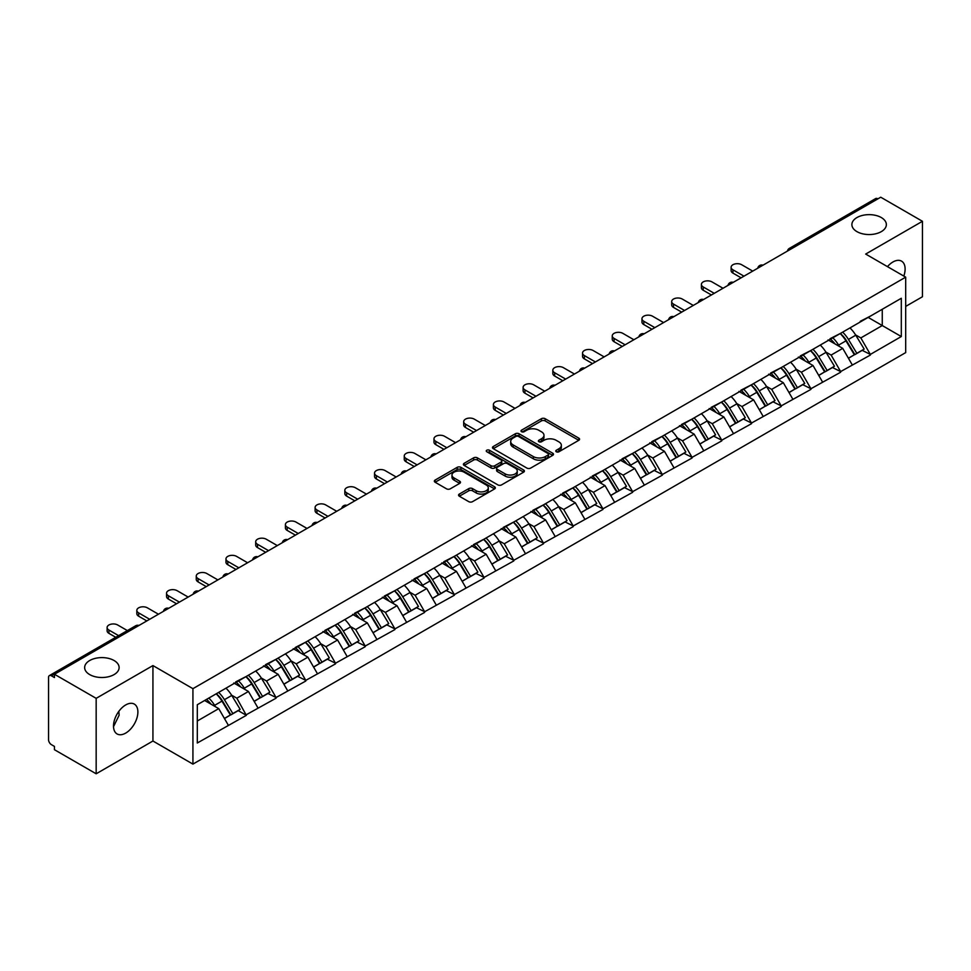 <?xml version="1.0" encoding="UTF-8"?>
<svg xmlns="http://www.w3.org/2000/svg" width="971" height="971" viewBox="0 0 971 971"><rect width="100%" height="100%" fill="white"/><g stroke="black" fill="none" stroke-linecap="round" stroke-linejoin="round"><path stroke-width="1.46" d="M114.068 660.511A17.235 9.953 0 0 0 95.292 658.362A17.235 9.953 0 0 0 84.647 667.55A17.235 9.953 0 0 0 89.696 674.59A17.235 9.953 0 0 0 108.485 676.751A17.235 9.953 0 0 0 119.117 667.55A17.235 9.953 0 0 0 114.068 660.511M881.304 217.553A17.235 9.953 0 0 0 862.515 215.404A17.235 9.953 0 0 0 851.883 224.592A17.235 9.953 0 0 0 856.932 231.632A17.235 9.953 0 0 0 875.708 233.793A17.235 9.953 0 0 0 886.353 224.592A17.235 9.953 0 0 0 881.304 217.553M556.31 451.77A1.845 1.068 0 0 0 558.932 451.77L578.801 440.3A2.646 1.529 0 0 0 579.578 439.22A2.646 1.529 0 0 0 578.801 438.139L545.144 418.707A2.646 1.529 0 0 0 541.405 418.707L521.536 430.177A1.845 1.068 0 0 0 521.002 430.942A1.845 1.068 0 0 0 521.536 431.694A1.845 1.068 0 0 0 524.158 431.694L526.731 430.214A8.46 4.879 0 0 1 538.699 430.214L541.502 431.828A8.46 4.879 0 0 1 543.978 435.287A8.46 4.879 0 0 1 541.502 438.734L538.929 440.215A1.845 1.068 0 0 0 538.383 440.98A1.845 1.068 0 0 0 538.929 441.732A1.845 1.068 0 0 0 541.551 441.732L544.112 440.251A8.46 4.879 0 0 1 556.08 440.251L558.883 441.866A8.46 4.879 0 0 1 561.359 445.325A8.46 4.879 0 0 1 558.883 448.772L556.31 450.265A1.845 1.068 0 0 0 555.776 451.017A1.845 1.068 0 0 0 556.31 451.77L556.31 450.265M118.826 711.355L119.117 715.226L113.51 726.684M125.696 704.946A17.235 9.953 -60 0 1 134.314 704.096A17.235 9.953 -60 0 1 136.96 717.909A17.235 9.953 -60 0 1 125.696 733.093A17.235 9.953 -60 0 1 117.078 733.955A17.235 9.953 -60 0 1 114.432 720.142A17.235 9.953 -60 0 1 125.696 704.946M887.458 266.637A17.235 9.953 -60 0 1 892.932 261.988A17.235 9.953 -60 0 1 901.549 261.138A17.235 9.953 -60 0 1 903.819 276.08M459.332 494.057A2.646 1.529 0 0 0 458.555 495.137A2.646 1.529 0 0 0 459.332 496.217L468.775 501.667A2.646 1.529 0 0 0 472.513 501.667L494.567 488.935A2.646 1.529 0 0 0 495.344 487.855A2.646 1.529 0 0 0 494.567 486.774L460.922 467.342A2.646 1.529 0 0 0 457.183 467.342L435.117 480.075A2.646 1.529 0 0 0 434.34 481.155A2.646 1.529 0 0 0 435.117 482.235L446.514 488.826A2.646 1.529 0 0 0 450.265 488.826L459.696 483.376A2.646 1.529 0 0 0 460.472 482.296A2.646 1.529 0 0 0 459.696 481.215L454.052 477.95A7.076 4.078 0 0 1 451.976 475.062A7.076 4.078 0 0 1 456.346 471.287A7.076 4.078 0 0 1 464.053 472.173L486.204 484.966A7.076 4.078 0 0 1 488.279 487.855A7.076 4.078 0 0 1 483.91 491.617A7.076 4.078 0 0 1 476.203 490.743L472.513 488.607A2.646 1.529 0 0 0 468.775 488.607L459.332 494.057L459.332 496.217L468.775 490.804L468.775 488.607M152.933 665.572L96.165 698.343L54.449 674.262L880.733 197.21L922.45 221.291L865.683 254.062L905.688 277.16L192.926 688.67L152.933 665.572L152.933 741.019L192.926 764.104L192.926 688.67M526.913 468.095A2.646 1.529 0 0 0 530.652 468.095L552.717 455.363A2.646 1.529 0 0 0 553.494 454.282A2.646 1.529 0 0 0 552.717 453.202L519.06 433.77A2.646 1.529 0 0 0 515.322 433.77L493.256 446.514A2.646 1.529 0 0 0 492.491 447.582A2.646 1.529 0 0 0 493.256 448.663L526.913 468.095M487.551 452.17A1.845 1.068 0 0 1 489.433 452.437L489.433 450.228L523.648 469.988A2.646 1.529 0 0 1 524.413 471.069A2.646 1.529 0 0 1 523.648 472.149L501.582 484.881A2.646 1.529 0 0 1 497.844 484.881L464.187 465.449L473.63 460.048L473.63 457.839L464.187 463.288A2.646 1.529 0 0 0 463.41 464.369A2.646 1.529 0 0 0 464.187 465.449L464.187 463.288M473.63 460.048A2.646 1.529 0 0 1 477.368 460.048L477.368 457.839A2.646 1.529 0 0 0 473.63 457.839M477.368 457.839L491.023 465.728A2.646 1.529 0 0 0 494.761 465.728L501.024 462.111A2.646 1.529 0 0 0 501.801 461.031A2.646 1.529 0 0 0 501.024 459.951L486.811 451.746A1.845 1.068 0 0 1 486.265 450.993A1.845 1.068 0 0 1 487.406 449.998A1.845 1.068 0 0 1 489.433 450.228M192.926 764.104L905.688 352.607L905.688 277.16M216.302 693.767A18.048 10.426 -120 0 1 222.48 700.989L230.892 714.874L238.223 710.638L246.355 715.336L236.839 698.185L231.559 695.139M246.355 715.336L197.307 742.997L197.307 704.728L901.306 298.279L901.306 336.549L870.356 354.415L860.828 337.92L855.56 334.874M840.291 333.502A18.048 10.426 -120 0 1 846.469 340.724L854.881 354.609L862.224 350.373L870.356 354.415M870.356 355.07L840.643 371.577L831.115 355.07L825.836 352.024M810.579 350.652A18.048 10.426 -120 0 1 816.757 357.874L825.168 371.772L832.499 367.536L840.643 371.577M840.643 372.233L810.931 388.728L801.403 372.233L796.123 369.186M780.866 367.815A18.048 10.426 -120 0 1 787.044 375.037L795.455 388.922L802.786 384.686L810.931 388.728M810.931 389.383L781.218 405.878L771.69 389.383L766.41 386.337M751.153 384.965A18.048 10.426 -120 0 1 757.331 392.187L765.743 406.084L773.074 401.848L781.218 405.878M781.218 406.546L751.493 423.04L741.978 406.546L736.698 403.499M721.441 402.128A18.048 10.426 -120 0 1 727.619 409.349L736.03 423.235L743.361 418.999L751.493 423.04M751.493 423.696L721.781 440.191L712.265 423.696L706.985 420.649M691.728 419.278A18.048 10.426 -120 0 1 697.906 426.5L706.318 440.385L713.649 436.161L721.781 440.191M721.781 440.858L692.068 457.353L682.552 440.858L677.273 437.812M662.016 436.428A18.048 10.426 -120 0 1 668.194 443.662L676.605 457.547L683.936 453.311L692.068 457.353M692.068 458.009L662.356 474.503L652.828 458.009L647.56 454.962M632.291 453.591A18.048 10.426 -120 0 1 638.481 460.812L646.892 474.698L654.223 470.462L662.356 474.503M662.356 475.159L632.643 491.654L623.115 475.159L617.847 472.112M602.578 470.741A18.048 10.426 -120 0 1 608.756 477.963L617.168 491.86L624.511 487.624L632.643 491.654M632.643 492.321L602.93 508.816L593.402 492.321L588.123 489.275M572.866 487.903A18.048 10.426 -120 0 1 579.044 495.125L587.455 509.01L594.786 504.774L602.93 508.816M602.93 509.472L573.218 525.966L563.69 509.472L558.41 506.425M543.153 505.054A18.048 10.426 -120 0 1 549.331 512.275L557.742 526.161L565.073 521.937L573.218 525.966M573.218 526.634L543.505 543.129L533.977 526.634L528.697 523.587M513.441 522.204A18.048 10.426 -120 0 1 519.619 529.438L528.03 543.323L535.361 539.087L543.505 543.129M543.505 543.784L513.78 560.279L504.265 543.784L498.985 540.738M483.728 539.366A18.048 10.426 -120 0 1 489.906 546.588L498.317 560.473L505.648 556.237L513.78 560.279M513.78 560.935L484.068 577.429L474.552 560.935L469.272 557.888M454.015 556.517A18.048 10.426 -120 0 1 460.193 563.738L468.605 577.636L475.936 573.4L484.068 577.429M484.068 578.097L454.355 594.592L444.839 578.097L439.56 575.05M424.303 573.679A18.048 10.426 -120 0 1 430.481 580.901L438.892 594.786L446.223 590.55L454.355 594.592M454.355 595.247L424.643 611.742L415.115 595.247L409.847 592.201M394.578 590.829A18.048 10.426 -120 0 1 400.768 598.051L409.179 611.936L416.51 607.712L424.643 611.742M424.643 612.41L394.93 628.905L385.402 612.41L380.134 609.363M364.865 607.98A18.048 10.426 -120 0 1 371.043 615.213L379.455 629.099L386.798 624.863L394.93 628.905M394.93 629.56L365.217 646.055L355.689 629.56L350.41 626.513M335.153 625.142A18.048 10.426 -120 0 1 341.331 632.364L349.742 646.249L357.073 642.013L365.217 646.055M365.217 646.71L335.505 663.217L325.977 646.71L320.697 643.664M305.44 642.292A18.048 10.426 -120 0 1 311.618 649.514L320.029 663.411L327.361 659.175L335.505 663.217M335.505 663.873L305.792 680.368L296.264 663.873L290.984 660.826M275.728 659.455A18.048 10.426 -120 0 1 281.906 666.676L290.317 680.562L297.648 676.326L305.792 680.368M305.792 681.023L276.067 697.518L266.552 681.023L261.272 677.976M246.015 676.605A18.048 10.426 -120 0 1 252.193 683.827L260.604 697.724L267.935 693.488L276.067 697.518M276.067 698.185L246.355 714.68M236.269 681.581L246.355 676.411M236.839 698.185L248.455 691.473L233.793 683.001M257.983 707.968L248.455 691.473M265.981 664.419L276.067 659.248M266.552 681.023L278.167 674.323L263.505 665.851M287.695 690.818L278.167 674.323M295.694 647.269L305.792 642.098M296.264 663.873L307.88 657.161L293.218 648.701M317.408 673.656L307.88 657.161M325.406 630.106L335.505 624.936M325.977 646.71L337.592 640.01L322.93 631.538M347.12 656.505L337.592 640.01M355.119 612.956L365.217 607.785M355.689 629.56L367.305 622.848L352.643 614.388M376.833 639.343L367.305 622.848M384.832 595.793L394.93 590.635M385.402 612.41L397.03 605.698L382.356 597.226M406.546 622.193L397.03 605.698M414.544 578.643L424.643 573.473M415.115 595.247L426.742 588.547L412.068 580.075M436.258 605.042L426.742 588.547M444.257 561.493L454.355 556.322M444.839 578.097L456.455 571.385L441.781 562.913M465.971 587.88L456.455 571.385M473.982 544.33L484.068 539.16M474.552 560.935L486.168 554.235L471.505 545.763M495.696 570.73L486.168 554.235M503.694 527.18L513.78 522.01M504.265 543.784L515.88 537.072L501.218 528.612M525.408 553.567L515.88 537.072M533.407 510.018L543.505 504.859M533.977 526.634L545.593 519.922L530.931 511.45M555.121 536.417L545.593 519.922M563.119 492.867L573.218 487.697M563.69 509.472L575.305 502.76L560.643 494.3M584.833 519.267L575.305 502.76M592.832 475.717L602.93 470.547M593.402 492.321L605.018 485.609L590.356 477.137M614.546 502.104L605.018 485.609M622.545 458.555L632.643 453.384M623.115 475.159L634.743 468.459L620.068 459.987M644.259 484.954L634.743 468.459M652.257 441.404L662.356 436.234M652.828 458.009L664.455 451.297L649.781 442.837M673.971 467.791L664.455 451.297M681.97 424.242L692.068 419.084M682.552 440.858L694.168 434.146L679.494 425.674M703.684 450.641L694.168 434.146M711.694 407.092L721.781 401.921M712.265 423.696L723.88 416.984L709.218 408.524M733.408 433.479L723.88 416.984M741.407 389.941L751.493 384.771M741.978 406.546L753.593 399.834L738.931 391.362M763.121 416.328L753.593 399.834M771.12 372.779L781.218 367.608M771.69 389.383L783.306 382.683L768.644 374.211M792.834 399.178L783.306 382.683M800.832 355.629L810.931 350.458M801.403 372.233L813.018 365.521L798.356 357.061M822.546 382.016L813.018 365.521M830.545 338.466L840.643 333.296M831.115 355.07L842.731 348.371L828.069 339.899M852.259 364.865L842.731 348.371M877.881 198.861L791.596 248.685M790.382 249.377A4.042 2.33 120 0 1 791.401 248.564A4.042 2.33 60 0 0 789.387 248.37L875.672 198.557A4.042 2.33 60 0 1 877.687 198.752M860.257 321.316L870.356 316.145M860.828 337.92L882.263 325.552L882.263 309.276L901.306 298.279M868.159 317.408L901.306 336.549M905.688 306.411L922.45 296.738L922.45 221.291M96.165 698.343L96.165 773.79L54.449 749.709L54.449 746.408L51.402 744.648A4.042 2.33 -120 0 1 48.55 739.696L48.55 677.455A4.042 2.33 -120 0 1 49.387 675.598A4.042 2.33 -120 0 1 51.402 675.804L54.449 677.564L54.449 674.262M96.165 773.79L152.933 741.019M197.307 721.004L218.742 708.624L204.638 700.492M228.258 725.119L218.742 708.624M846.057 341.052L847.003 341.598M816.344 358.202L817.291 358.748M786.631 375.352L787.566 375.898M756.919 392.515L757.853 393.061M727.194 409.665L728.141 410.211M697.481 426.827L698.428 427.374M667.769 443.978L668.716 444.524M638.056 461.14L639.003 461.674M608.344 478.29L609.29 478.837M578.631 495.441L579.578 495.987M548.918 512.603L549.853 513.149M519.206 529.753L520.14 530.3M489.481 546.916L490.428 547.45M459.769 564.066L460.715 564.612M430.056 581.216L431.003 581.763M400.343 598.379L401.29 598.925M370.631 615.529L371.577 616.075M340.918 632.691L341.865 633.238M311.205 649.842L312.14 650.388M281.493 666.992L282.427 667.538M251.768 684.154L252.715 684.701M222.056 701.305L223.002 701.851M557.051 452.037L558.883 450.969A8.46 4.879 0 0 0 561.359 447.522L561.359 445.325M543.978 435.287L543.978 437.484A8.46 4.879 0 0 1 541.502 440.931L539.67 441.999M578.765 440.324L545.144 420.916A2.646 1.529 0 0 0 541.405 420.916L522.277 431.949M552.681 455.375L519.06 435.967A2.646 1.529 0 0 0 515.322 435.967L493.292 448.687L493.256 446.514M548.045 455.035A1.845 1.068 0 0 0 548.579 454.282A1.845 1.068 0 0 0 548.045 453.53L518.502 436.465A1.845 1.068 0 0 0 515.88 436.465L513.174 438.03A8.46 4.879 0 0 0 510.697 441.489A8.46 4.879 0 0 0 513.174 444.949L533.37 456.601A8.46 4.879 0 0 0 545.326 456.601L548.045 455.035L548.045 457.232A1.845 1.068 0 0 0 548.579 456.479L548.579 454.282M510.697 441.489L510.697 443.686A8.46 4.879 0 0 0 513.174 447.146L513.174 444.949M548.045 457.232L545.326 458.798A8.46 4.879 0 0 1 533.37 458.798L513.174 447.146M477.368 460.048L491.023 467.925A2.646 1.529 0 0 0 494.761 467.925L501.024 464.308A2.646 1.529 0 0 0 501.801 463.228L501.801 461.031M489.433 452.437L523.612 472.161M505.175 473.897A7.076 4.078 0 0 0 512.894 474.783A7.076 4.078 0 0 0 517.252 471.008A7.076 4.078 0 0 0 515.188 468.119L507.372 463.616A2.646 1.529 0 0 0 503.633 463.616L497.37 467.233A2.646 1.529 0 0 0 496.606 468.313A2.646 1.529 0 0 0 497.37 469.394L505.175 473.897L505.175 476.093A7.076 4.078 0 0 0 512.894 476.979A7.076 4.078 0 0 0 517.252 473.217L517.252 471.008M496.606 468.313L496.606 470.51A2.646 1.529 0 0 0 497.37 471.59L497.37 469.394M505.175 476.093L497.37 471.59M488.279 487.855L488.279 490.052A7.076 4.078 0 0 1 483.91 493.826A7.076 4.078 0 0 1 476.203 492.94L472.513 490.804A2.646 1.529 0 0 0 468.775 490.804M451.976 475.062L451.976 477.259A7.076 4.078 0 0 0 454.052 480.147L454.052 477.95M459.671 483.388L454.052 480.147M494.567 486.774L494.567 488.935L460.922 469.539A2.646 1.529 0 0 0 457.183 469.539L435.154 482.259M732.923 269.792L732.923 273.094A6.19 3.581 180 0 1 731.114 270.569L731.114 267.268A6.19 3.581 0 0 0 732.923 269.792L743.98 276.177M752.731 271.115L741.686 264.731A6.19 3.581 0 0 0 734.938 263.954A6.19 3.581 0 0 0 731.114 267.268M849.965 327.919A22.09 12.757 60 0 1 855.754 335.201L848.423 339.437A22.09 12.757 -120 0 0 842.634 332.155M848.423 339.437L856.835 353.323L864.166 349.087L855.754 335.201M854.881 354.609L856.835 353.323M862.224 350.373L864.166 349.087M829.999 338.782A18.048 10.426 60 0 1 834.975 343.892M832.827 337.811A22.09 12.757 60 0 1 838.616 345.093L839.442 346.465M848.472 358.311L854.359 354.755L845.947 340.857A22.09 12.757 -120 0 0 840.158 333.587M854.359 354.755L848.399 358.19M732.923 273.094L741.116 277.827M703.21 286.955L703.21 290.244A6.19 3.581 180 0 1 701.402 287.719L701.402 284.418A6.19 3.581 0 0 0 703.21 286.955L714.255 293.327M723.019 288.266L711.974 281.893A6.19 3.581 0 0 0 705.225 281.117A6.19 3.581 0 0 0 701.402 284.418M820.252 345.069A22.09 12.757 60 0 1 826.042 352.352L818.711 356.588A22.09 12.757 -120 0 0 812.921 349.305M818.711 356.588L827.122 370.473L834.453 366.237L826.042 352.352M825.168 371.772L827.122 370.473M832.499 367.536L834.453 366.237M800.286 355.944A18.048 10.426 60 0 1 805.262 361.042M803.102 354.973A22.09 12.757 60 0 1 808.892 362.256L809.729 363.615M818.759 375.474L824.646 371.905L816.235 358.02A22.09 12.757 -120 0 0 810.445 350.737M824.646 371.905L818.687 375.34M703.21 290.244L711.403 294.978M673.498 304.105L673.498 307.406A6.19 3.581 180 0 1 671.689 304.87L671.689 301.58A6.19 3.581 0 0 0 673.498 304.105L684.543 310.477M693.306 305.428L682.261 299.044A6.19 3.581 0 0 0 675.513 298.267A6.19 3.581 0 0 0 671.689 301.58M790.54 362.232A22.09 12.757 60 0 1 796.329 369.514L788.986 373.738A22.09 12.757 -120 0 0 783.209 366.468M788.986 373.738L797.397 387.635L804.741 383.399L796.329 369.514M795.455 388.922L797.397 387.635M802.786 384.686L804.741 383.399M770.573 373.095A18.048 10.426 60 0 1 775.55 378.205M773.389 372.124A22.09 12.757 60 0 1 779.179 379.406L780.016 380.778M789.047 392.624L794.921 389.055L786.51 375.17A22.09 12.757 -120 0 0 780.733 367.888M794.921 389.055L788.974 392.49M673.498 307.406L681.691 312.128M643.785 321.255L643.785 324.557A6.19 3.581 180 0 1 641.965 322.032L641.965 318.731A6.19 3.581 0 0 0 643.785 321.255L654.83 327.64M663.594 322.578L652.548 316.206A6.19 3.581 0 0 0 645.8 315.429A6.19 3.581 0 0 0 641.965 318.731M760.827 379.382A22.09 12.757 60 0 1 766.617 386.664L759.273 390.9A22.09 12.757 -120 0 0 753.484 383.618M759.273 390.9L767.685 404.786L775.028 400.55L766.617 386.664M765.743 406.084L767.685 404.786M773.074 401.848L775.028 400.55M740.861 390.245A18.048 10.426 60 0 1 745.837 395.355M743.677 389.286A22.09 12.757 60 0 1 749.466 396.556L750.292 397.928M759.334 409.774L765.209 406.218L756.797 392.333A22.09 12.757 -120 0 0 751.008 385.05M765.209 406.218L759.261 409.653M643.785 324.557L651.978 329.29M614.073 338.418L614.073 341.719A6.19 3.581 180 0 1 612.252 339.182L612.252 335.881A6.19 3.581 0 0 0 614.073 338.418L625.118 344.79M633.881 339.741L622.836 333.356A6.19 3.581 0 0 0 616.075 332.58A6.19 3.581 0 0 0 612.252 335.881M731.102 396.544A22.09 12.757 60 0 1 736.892 403.815L729.561 408.051A22.09 12.757 -120 0 0 723.771 400.768M729.561 408.051L737.972 421.936L745.303 417.712L736.892 403.815M736.03 423.235L737.972 421.936M743.361 418.999L745.303 417.712M711.148 407.407A18.048 10.426 60 0 1 716.125 412.517M713.964 406.436A22.09 12.757 60 0 1 719.754 413.719L720.579 415.09M729.622 426.937L735.496 423.368L727.085 409.483A22.09 12.757 -120 0 0 721.295 402.2M735.496 423.368L729.549 426.803M614.073 341.719L622.265 346.441M584.36 355.568L584.36 358.869A6.19 3.581 180 0 1 582.539 356.345L582.539 353.043A6.19 3.581 0 0 0 584.36 355.568L595.405 361.952M604.168 356.891L593.123 350.507A6.19 3.581 0 0 0 586.363 349.742A6.19 3.581 0 0 0 582.539 353.043M701.39 413.695A22.09 12.757 60 0 1 707.179 420.977L699.848 425.213A22.09 12.757 -120 0 0 694.059 417.931M699.848 425.213L708.26 439.098L715.591 434.862L707.179 420.977M706.318 440.385L708.26 439.098M713.649 436.161L715.591 434.862M681.436 424.558A18.048 10.426 60 0 1 686.412 429.668M684.252 423.587A22.09 12.757 60 0 1 690.041 430.869L690.867 432.241M699.909 444.087L705.783 440.531L697.372 426.633A22.09 12.757 -120 0 0 691.583 419.363M705.783 440.531L699.836 443.965M584.36 358.869L592.541 363.603M554.647 372.73L554.647 376.02A6.19 3.581 180 0 1 552.827 373.495L552.827 370.194A6.19 3.581 0 0 0 554.647 372.73L565.692 379.103M574.456 374.041L563.398 367.669A6.19 3.581 0 0 0 556.65 366.892A6.19 3.581 0 0 0 552.827 370.194M671.677 430.845A22.09 12.757 60 0 1 677.467 438.127L670.136 442.363A22.09 12.757 -120 0 0 664.346 435.081M670.136 442.363L678.547 456.249L685.878 452.013L677.467 438.127M676.605 457.547L678.547 456.249M683.936 453.311L685.878 452.013M651.723 441.72A18.048 10.426 60 0 1 656.699 446.818M654.539 440.749A22.09 12.757 60 0 1 660.329 448.032L661.154 449.391M670.196 461.249L676.071 457.681L667.66 443.796A22.09 12.757 -120 0 0 661.87 436.513M676.071 457.681L670.124 461.116M554.647 376.02L562.828 380.753M524.923 389.881L524.923 393.182A6.19 3.581 180 0 1 523.114 390.645L523.114 387.356A6.19 3.581 0 0 0 524.923 389.881L535.98 396.265M544.743 391.204L533.686 384.819A6.19 3.581 0 0 0 526.937 384.043A6.19 3.581 0 0 0 523.114 387.356M641.965 448.007A22.09 12.757 60 0 1 647.754 455.29L640.423 459.514A22.09 12.757 -120 0 0 634.633 452.243M640.423 459.514L648.834 473.411L656.165 469.175L647.754 455.29M646.892 474.698L648.834 473.411M654.223 470.462L656.165 469.175M621.998 458.87A18.048 10.426 60 0 1 626.987 463.98M624.826 457.899A22.09 12.757 60 0 1 630.616 465.182L631.441 466.553M640.484 478.4L646.358 474.831L637.947 460.946A22.09 12.757 -120 0 0 632.157 453.663M646.358 474.831L640.411 478.278M524.923 393.182L533.115 397.904M495.21 407.031L495.21 410.332A6.19 3.581 180 0 1 493.402 407.808L493.402 404.506A6.19 3.581 0 0 0 495.21 407.031L506.267 413.415M515.018 408.354L503.973 401.982A6.19 3.581 0 0 0 497.225 401.205A6.19 3.581 0 0 0 493.402 404.506M612.252 465.158A22.09 12.757 60 0 1 618.042 472.44L610.71 476.676A22.09 12.757 -120 0 0 604.921 469.394M610.71 476.676L619.122 490.561L626.453 486.325L618.042 472.44M617.168 491.86L619.122 490.561M624.511 487.624L626.453 486.325M592.286 476.021A18.048 10.426 60 0 1 597.262 481.131M595.114 475.062A22.09 12.757 60 0 1 600.903 482.332L601.729 483.704M610.759 495.55L616.646 491.994L608.234 478.108A22.09 12.757 -120 0 0 602.445 470.826M616.646 491.994L610.686 495.428M495.21 410.332L503.403 415.066M465.497 424.193L465.497 427.495A6.19 3.581 180 0 1 463.689 424.958L463.689 421.657A6.19 3.581 0 0 0 465.497 424.193L476.543 430.566M485.306 425.516L474.261 419.132A6.19 3.581 0 0 0 467.512 418.355A6.19 3.581 0 0 0 463.689 421.657M582.539 482.32A22.09 12.757 60 0 1 588.329 489.59L580.998 493.826A22.09 12.757 -120 0 0 575.208 486.556M580.998 493.826L589.409 507.712L596.74 503.488L588.329 489.59M587.455 509.01L589.409 507.712M594.786 504.774L596.74 503.488M562.573 493.183A18.048 10.426 60 0 1 567.55 498.293M565.389 492.212A22.09 12.757 60 0 1 571.179 499.495L572.016 500.866M581.046 512.712L586.933 509.144L578.522 495.259A22.09 12.757 -120 0 0 572.732 487.976M586.933 509.144L580.974 512.579M465.497 427.495L473.69 432.216M435.785 441.344L435.785 444.645A6.19 3.581 180 0 1 433.976 442.121L433.976 438.819A6.19 3.581 0 0 0 435.785 441.344L446.83 447.728M455.593 442.667L444.548 436.282A6.19 3.581 0 0 0 437.8 435.518A6.19 3.581 0 0 0 433.976 438.819M552.827 499.47A22.09 12.757 60 0 1 558.616 506.753L551.273 510.989A22.09 12.757 -120 0 0 545.496 503.706M551.273 510.989L559.684 524.874L567.028 520.638L558.616 506.753M557.742 526.161L559.684 524.874M565.073 521.937L567.028 520.638M532.861 510.333A18.048 10.426 60 0 1 537.837 515.443M535.676 509.374A22.09 12.757 60 0 1 541.466 516.645L542.304 518.016M551.334 529.863L557.208 526.306L548.797 512.409A22.09 12.757 -120 0 0 543.02 505.138M557.208 526.306L551.261 529.741M435.785 444.645L443.978 449.379M406.072 458.506L406.072 461.795A6.19 3.581 180 0 1 404.252 459.271L404.252 455.969A6.19 3.581 0 0 0 406.072 458.506L417.117 464.878M425.881 459.817L414.835 453.445A6.19 3.581 0 0 0 408.087 452.668A6.19 3.581 0 0 0 404.252 455.969M523.114 516.633A22.09 12.757 60 0 1 528.904 523.903L521.561 528.139A22.09 12.757 -120 0 0 515.771 520.857M521.561 528.139L529.972 542.024L537.315 537.788L528.904 523.903M528.03 543.323L529.972 542.024M535.361 539.087L537.315 537.788M503.148 527.496A18.048 10.426 60 0 1 508.124 532.594M505.964 526.525A22.09 12.757 60 0 1 511.753 533.807L512.579 535.179M521.621 547.025L527.496 543.457L519.084 529.571A22.09 12.757 -120 0 0 513.295 522.289M527.496 543.457L521.548 546.891M406.072 461.795L414.265 466.529M376.36 475.656L376.36 478.958A6.19 3.581 180 0 1 374.539 476.433L374.539 473.132A6.19 3.581 0 0 0 376.36 475.656L387.405 482.041M396.168 476.979L385.123 470.595A6.19 3.581 0 0 0 378.362 469.818A6.19 3.581 0 0 0 374.539 473.132M493.389 533.783A22.09 12.757 60 0 1 499.179 541.065L491.848 545.289A22.09 12.757 -120 0 0 486.058 538.019M491.848 545.289L500.259 559.187L507.59 554.951L499.179 541.065M498.317 560.473L500.259 559.187M505.648 556.237L507.59 554.951M473.435 544.646A18.048 10.426 60 0 1 478.412 549.756M476.251 543.675A22.09 12.757 60 0 1 482.041 550.958L482.866 552.329M491.909 564.175L497.783 560.619L489.372 546.722A22.09 12.757 -120 0 0 483.582 539.451M497.783 560.619L491.836 564.054M376.36 478.958L384.552 483.679M346.647 492.819L346.647 496.108A6.19 3.581 180 0 1 344.826 493.584L344.826 490.282A6.19 3.581 0 0 0 346.647 492.819L357.692 499.191M366.455 494.13L355.41 487.758A6.19 3.581 0 0 0 348.65 486.981A6.19 3.581 0 0 0 344.826 490.282M463.677 550.933A22.09 12.757 60 0 1 469.466 558.216L462.135 562.452A22.09 12.757 -120 0 0 456.346 555.169M462.135 562.452L470.547 576.337L477.878 572.101L469.466 558.216M468.605 577.636L470.547 576.337M475.936 573.4L477.878 572.101M443.723 561.808A18.048 10.426 60 0 1 448.699 566.906M446.539 560.837A22.09 12.757 60 0 1 452.328 568.12L453.154 569.479M462.196 581.326L468.071 577.769L459.659 563.884A22.09 12.757 -120 0 0 453.87 556.601M468.071 577.769L462.123 581.204M346.647 496.108L354.828 500.842M316.934 509.969L316.934 513.271A6.19 3.581 180 0 1 315.114 510.734L315.114 507.445A6.19 3.581 0 0 0 316.934 509.969L327.98 516.341M336.743 511.292L325.686 504.908A6.19 3.581 0 0 0 318.937 504.131A6.19 3.581 0 0 0 315.114 507.445M433.964 568.096A22.09 12.757 60 0 1 439.754 575.366L432.423 579.602A22.09 12.757 -120 0 0 426.633 572.332M432.423 579.602L440.834 593.499L448.165 589.263L439.754 575.366M438.892 594.786L440.834 593.499M446.223 590.55L448.165 589.263M414.01 578.959A18.048 10.426 60 0 1 418.987 584.069M416.826 577.988A22.09 12.757 60 0 1 422.616 585.27L423.441 586.642M432.483 598.488L438.358 594.92L429.947 581.034A22.09 12.757 -120 0 0 424.157 573.752M438.358 594.92L432.411 598.354M316.934 513.271L325.115 517.992M287.21 527.119L287.21 530.421A6.19 3.581 180 0 1 285.401 527.896L285.401 524.595A6.19 3.581 0 0 0 287.21 527.119L298.267 533.504M307.03 528.442L295.973 522.07A6.19 3.581 0 0 0 289.224 521.293A6.19 3.581 0 0 0 285.401 524.595M404.252 585.246A22.09 12.757 60 0 1 410.041 592.528L402.71 596.764A22.09 12.757 -120 0 0 396.921 589.482M402.71 596.764L411.121 610.65L418.452 606.414L410.041 592.528M409.179 611.936L411.121 610.65M416.51 607.712L418.452 606.414M384.285 596.109A18.048 10.426 60 0 1 389.274 601.219M387.113 595.15A22.09 12.757 60 0 1 392.903 602.421L393.728 603.792M402.771 615.638L408.645 612.082L400.234 598.197A22.09 12.757 -120 0 0 394.444 590.914M408.645 612.082L402.698 615.517M287.21 530.421L295.402 535.155M257.497 544.282L257.497 547.583A6.19 3.581 180 0 1 255.689 545.047L255.689 541.745A6.19 3.581 0 0 0 257.497 544.282L268.554 550.654M277.305 545.593L266.26 539.221A6.19 3.581 0 0 0 259.512 538.444A6.19 3.581 0 0 0 255.689 541.745M374.539 602.408A22.09 12.757 60 0 1 380.329 609.679L372.998 613.915A22.09 12.757 -120 0 0 367.208 606.632M372.998 613.915L381.409 627.8L388.74 623.576L380.329 609.679M379.455 629.099L381.409 627.8M386.798 624.863L388.74 623.576M354.573 613.271A18.048 10.426 60 0 1 359.549 618.369M357.401 612.3A22.09 12.757 60 0 1 363.19 619.583L364.016 620.955M373.046 632.801L378.933 629.232L370.521 615.347A22.09 12.757 -120 0 0 364.732 608.064M378.933 629.232L372.973 632.667M257.497 547.583L265.69 552.305M227.784 561.432L227.784 564.734A6.19 3.581 180 0 1 225.976 562.209L225.976 558.908A6.19 3.581 0 0 0 227.784 561.432L238.83 567.817M247.593 562.755L236.548 556.371A6.19 3.581 0 0 0 229.799 555.606A6.19 3.581 0 0 0 225.976 558.908M344.826 619.559A22.09 12.757 60 0 1 350.616 626.841L343.285 631.077A22.09 12.757 -120 0 0 337.495 623.795M343.285 631.077L351.696 644.962L359.027 640.726L350.616 626.841M349.742 646.249L351.696 644.962M357.073 642.013L359.027 640.726M324.86 630.422A18.048 10.426 60 0 1 329.837 635.532M327.676 629.451A22.09 12.757 60 0 1 333.466 636.733L334.303 638.105M343.333 649.951L349.22 646.395L340.809 632.497A22.09 12.757 -120 0 0 335.019 625.227M349.22 646.395L343.261 649.83M227.784 564.734L235.977 569.467M198.072 578.595L198.072 581.884A6.19 3.581 180 0 1 196.263 579.359L196.263 576.058A6.19 3.581 0 0 0 198.072 578.595L209.117 584.967M217.88 579.905L206.835 573.533A6.19 3.581 0 0 0 200.087 572.756A6.19 3.581 0 0 0 196.263 576.058M315.114 636.709A22.09 12.757 60 0 1 320.903 643.991L313.56 648.227A22.09 12.757 -120 0 0 307.783 640.945M313.56 648.227L321.971 662.113L329.315 657.877L320.903 643.991M320.029 663.411L321.971 662.113M327.361 659.175L329.315 657.877M295.148 647.584A18.048 10.426 60 0 1 300.124 652.682M297.963 646.613A22.09 12.757 60 0 1 303.753 653.896L304.591 655.255M313.621 667.113L319.495 663.545L311.084 649.66A22.09 12.757 -120 0 0 305.307 642.377M319.495 663.545L313.548 666.98M198.072 581.884L206.265 586.618M168.359 595.745L168.359 599.046A6.19 3.581 180 0 1 166.539 596.51L166.539 593.22A6.19 3.581 0 0 0 168.359 595.745L179.404 602.117M188.168 597.068L177.123 590.684A6.19 3.581 0 0 0 170.374 589.907A6.19 3.581 0 0 0 166.539 593.22M285.401 653.871A22.09 12.757 60 0 1 291.191 661.154L283.848 665.378A22.09 12.757 -120 0 0 278.058 658.107M283.848 665.378L292.259 679.275L299.602 675.039L291.191 661.154M290.317 680.562L292.259 679.275M297.648 676.326L299.602 675.039M265.435 664.734A18.048 10.426 60 0 1 270.411 669.844M268.251 663.763A22.09 12.757 60 0 1 274.04 671.046L274.866 672.418M283.908 684.264L289.783 680.695L281.372 666.81A22.09 12.757 -120 0 0 275.582 659.527M289.783 680.695L283.835 684.13M168.359 599.046L176.552 603.768M138.647 612.895L138.647 616.197A6.19 3.581 180 0 1 136.826 613.672L136.826 610.371A6.19 3.581 0 0 0 138.647 612.895L149.692 619.28M158.455 614.218L147.41 607.846A6.19 3.581 0 0 0 140.649 607.069A6.19 3.581 0 0 0 136.826 610.371M255.676 671.022A22.09 12.757 60 0 1 261.466 678.304L254.135 682.54A22.09 12.757 -120 0 0 248.345 675.258M254.135 682.54L262.546 696.425L269.877 692.189L261.466 678.304M260.604 697.724L262.546 696.425M267.935 693.488L269.877 692.189M235.722 681.885A18.048 10.426 60 0 1 240.699 686.995M238.538 680.926A22.09 12.757 60 0 1 244.328 688.196L245.153 689.568M254.196 701.414L260.07 697.858L251.659 683.972A22.09 12.757 -120 0 0 245.869 676.69M260.07 697.858L254.123 701.293M138.647 616.197L146.839 620.93M108.934 630.058L108.934 633.359A6.19 3.581 180 0 1 107.113 630.822L107.113 627.521A6.19 3.581 0 0 0 108.934 630.058L118.608 635.641M127.371 630.58L117.697 624.996A6.19 3.581 0 0 0 110.937 624.219A6.19 3.581 0 0 0 107.113 627.521M225.964 688.184A22.09 12.757 60 0 1 231.753 695.454L224.422 699.69A22.09 12.757 -120 0 0 218.633 692.408M224.422 699.69L232.834 713.576L240.165 709.352L231.753 695.454M230.892 714.874L232.834 713.576M238.223 710.638L240.165 709.352M206.495 699.423A18.048 10.426 60 0 1 210.986 704.157M208.826 698.076A22.09 12.757 60 0 1 214.615 705.359L215.441 706.73M224.483 718.576L230.358 715.008L221.946 701.123A22.09 12.757 -120 0 0 216.157 693.84M230.358 715.008L224.41 718.443M108.934 633.359L115.743 637.292M137.882 626.101L51.402 675.804M138.719 625.615A4.042 2.33 -60 0 0 137.688 625.992A4.042 2.33 -120 0 0 135.673 625.785L49.387 675.598M760.669 266.54A4.042 2.33 120 0 1 761.689 265.726A4.042 2.33 -60 0 1 762.721 265.35M730.945 283.69A4.042 2.33 120 0 1 731.976 282.877A4.042 2.33 -60 0 1 732.996 282.512M701.232 300.852A4.042 2.33 120 0 1 702.264 300.039A4.042 2.33 -60 0 1 703.283 299.663M671.519 318.003A4.042 2.33 120 0 1 672.551 317.189A4.042 2.33 -60 0 1 673.571 316.813M641.807 335.153A4.042 2.33 120 0 1 642.838 334.352A4.042 2.33 -60 0 1 643.858 333.975M612.094 352.315A4.042 2.33 120 0 1 613.114 351.502A4.042 2.33 -60 0 1 614.145 351.126M582.382 369.466A4.042 2.33 120 0 1 583.401 368.652A4.042 2.33 -60 0 1 584.433 368.288M552.669 386.628A4.042 2.33 120 0 1 553.688 385.815A4.042 2.33 -60 0 1 554.72 385.438M522.956 403.778A4.042 2.33 120 0 1 523.976 402.965A4.042 2.33 -60 0 1 525.008 402.601M493.232 420.929A4.042 2.33 120 0 1 494.263 420.127A4.042 2.33 -60 0 1 495.283 419.751M463.519 438.091A4.042 2.33 120 0 1 464.551 437.278A4.042 2.33 -60 0 1 465.57 436.901M433.806 455.241A4.042 2.33 120 0 1 434.838 454.428A4.042 2.33 -60 0 1 435.858 454.064M404.094 472.404A4.042 2.33 120 0 1 405.125 471.59A4.042 2.33 -60 0 1 406.145 471.214M374.381 489.554A4.042 2.33 120 0 1 375.401 488.741A4.042 2.33 -60 0 1 376.432 488.377M344.669 506.716A4.042 2.33 120 0 1 345.688 505.903A4.042 2.33 -60 0 1 346.72 505.527M314.956 523.867A4.042 2.33 120 0 1 315.976 523.053A4.042 2.33 -60 0 1 317.007 522.677M285.243 541.017A4.042 2.33 120 0 1 286.263 540.204A4.042 2.33 -60 0 1 287.295 539.84M255.519 558.179A4.042 2.33 120 0 1 256.55 557.366A4.042 2.33 -60 0 1 257.57 556.99M225.806 575.33A4.042 2.33 120 0 1 226.838 574.516A4.042 2.33 -60 0 1 227.857 574.152M196.093 592.492A4.042 2.33 120 0 1 197.125 591.679A4.042 2.33 -60 0 1 198.145 591.303M166.381 609.642A4.042 2.33 120 0 1 167.413 608.829A4.042 2.33 -60 0 1 168.432 608.453M558.883 450.969L558.883 448.772M538.929 441.732L538.929 440.215M541.502 440.931L541.502 438.734M521.536 431.694L521.536 430.177M541.405 420.916L541.405 418.707M545.144 420.916L545.144 418.707M578.801 440.3L578.801 438.139M515.322 435.967L515.322 433.77M519.06 435.967L519.06 433.77M552.717 455.363L552.717 453.202M533.37 458.798L533.37 456.601M545.326 458.798L545.326 456.601M491.023 467.925L491.023 465.728M494.761 467.925L494.761 465.728M501.024 464.308L501.024 462.111M523.648 472.149L523.648 469.988M472.513 490.804L472.513 488.607M476.203 492.94L476.203 490.743M459.696 483.376L459.696 481.215M435.117 482.235L435.117 480.075M457.183 469.539L457.183 467.342M460.922 469.539L460.922 467.342M845.947 340.857L838.616 345.093M816.235 358.02L808.892 362.256M786.51 375.17L779.179 379.406M756.797 392.333L749.466 396.556M727.085 409.483L719.754 413.719M697.372 426.633L690.041 430.869M667.66 443.796L660.329 448.032M637.947 460.946L630.616 465.182M608.234 478.108L600.903 482.332M578.522 495.259L571.179 499.495M548.797 512.409L541.466 516.645M519.084 529.571L511.753 533.807M489.372 546.722L482.041 550.958M459.659 563.884L452.328 568.12M429.947 581.034L422.616 585.27M400.234 598.197L392.903 602.421M370.521 615.347L363.19 619.583M340.809 632.497L333.466 636.733M311.084 649.66L303.753 653.896M281.372 666.81L274.04 671.046M251.659 683.972L244.328 688.196M221.946 701.123L214.615 705.359M789.387 248.37A4.042 4.042 0 0 0 787.445 251.076M762.988 265.192A4.042 4.042 0 0 0 757.732 268.227M733.275 282.355A4.042 4.042 0 0 0 728.007 285.389M703.562 299.505A4.042 4.042 0 0 0 698.295 302.539M673.838 316.667A4.042 4.042 0 0 0 668.582 319.702M644.125 333.818A4.042 4.042 0 0 0 638.869 336.852M614.412 350.968A4.042 4.042 0 0 0 609.157 354.014M584.7 368.13A4.042 4.042 0 0 0 579.444 371.165M554.987 385.281A4.042 4.042 0 0 0 549.732 388.315M525.275 402.443A4.042 4.042 0 0 0 520.019 405.477M495.562 419.593A4.042 4.042 0 0 0 490.294 422.628M465.837 436.744A4.042 4.042 0 0 0 460.582 439.79M436.125 453.906A4.042 4.042 0 0 0 430.869 456.94M406.412 471.056A4.042 4.042 0 0 0 401.157 474.091M376.699 488.219A4.042 4.042 0 0 0 371.444 491.253M346.987 505.369A4.042 4.042 0 0 0 341.731 508.403M317.274 522.532A4.042 4.042 0 0 0 312.019 525.566M287.562 539.682A4.042 4.042 0 0 0 282.306 542.716M257.849 556.832A4.042 4.042 0 0 0 252.581 559.866M228.124 573.995A4.042 4.042 0 0 0 222.869 577.029M198.412 591.145A4.042 4.042 0 0 0 193.156 594.179M168.699 608.307A4.042 4.042 0 0 0 163.444 611.342M138.987 625.458A4.042 4.042 0 0 0 135.673 625.785"/></g></svg>
